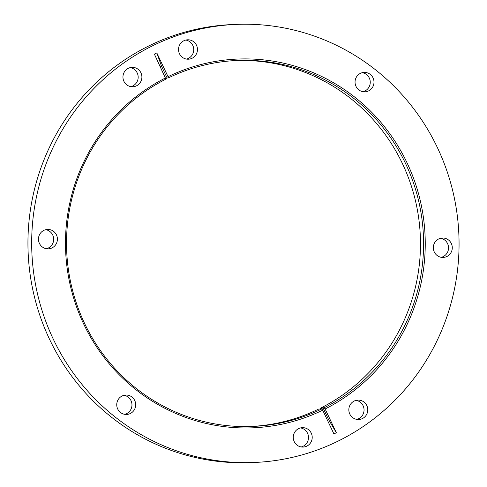 <?xml version="1.0" encoding="UTF-8"?>
<svg xmlns="http://www.w3.org/2000/svg" width="487" height="487" viewBox="0 0 487 487"><rect width="100%" height="100%" fill="white"/><g stroke="black" fill="none" stroke-linecap="round" stroke-linejoin="round"><path stroke-width="0.73" d="M441.265 257.313A9.71 9.466 88 0 0 440.589 238.283M446.932 256.472A9.71 9.466 88 0 0 442.452 238.021A9.71 9.466 88 0 0 433.607 250.062A9.71 9.466 88 0 0 446.932 256.472M362.979 91.696A9.71 9.466 88 0 0 362.304 72.666M368.647 90.862A9.71 9.466 88 0 0 364.166 72.411A9.71 9.466 88 0 0 355.327 84.446A9.71 9.466 88 0 0 368.647 90.862M186.46 59.085A9.71 9.466 88 0 0 185.784 40.05M192.122 58.245A9.71 9.466 88 0 0 187.647 39.794A9.71 9.466 88 0 0 178.802 51.829A9.71 9.466 88 0 0 192.122 58.245M356.776 419.386A9.71 9.466 88 0 0 356.1 400.357M362.438 418.552A9.71 9.466 88 0 0 357.963 400.101A9.71 9.466 88 0 0 349.118 412.136A9.71 9.466 88 0 0 362.438 418.552M124.021 395.304A9.71 9.466 -92 0 1 124.696 414.334M122.091 396.004A9.71 9.466 -92 0 1 135.41 402.42A9.71 9.466 -92 0 1 126.571 414.455A9.71 9.466 -92 0 1 122.091 396.004M45.735 229.687A9.71 9.466 -92 0 1 46.411 248.717M43.806 230.394A9.71 9.466 -92 0 1 57.125 236.81A9.71 9.466 -92 0 1 48.286 248.845A9.71 9.466 -92 0 1 43.806 230.394M130.224 67.614A9.71 9.466 -92 0 1 130.9 86.643M128.294 68.314A9.71 9.466 -92 0 1 141.614 74.73A9.71 9.466 -92 0 1 132.774 86.765A9.71 9.466 -92 0 1 128.294 68.314M300.54 427.915A9.71 9.466 -92 0 1 301.216 446.95M298.61 428.621A9.71 9.466 -92 0 1 311.93 435.037A9.71 9.466 -92 0 1 303.091 447.072A9.71 9.466 -92 0 1 298.61 428.621M161.52 66.153L167.114 77.981L168.325 77.938A183.149 178.528 -92 0 1 238.551 60.412A183.149 178.528 -92 0 1 418.132 198.824A183.149 178.528 -92 0 1 324.226 407.741L323.015 407.789L328.603 419.617L336.347 432.724L325.121 408.983A184.536 179.88 -92 0 0 407.199 163.163A184.536 179.88 -92 0 0 168.045 76.678L156.82 52.937L161.52 66.153L160.339 66.737M156.82 52.937L154.391 54.142L165.89 79.144A183.149 178.528 -92 0 0 71.985 288.067A183.149 178.528 -92 0 0 251.566 426.478A183.149 178.528 -92 0 0 321.791 408.952L320.58 408.995A183.149 178.528 88 0 0 321.797 408.392A183.149 178.528 88 0 0 323.015 407.789M336.347 432.724L333.912 433.929L322.692 410.188A184.536 179.88 -92 0 1 83.539 323.703A184.536 179.88 -92 0 1 165.61 77.883M328.603 419.617L327.422 420.202M152.06 46.046A219.223 213.69 -92 0 1 237.577 24.35A219.223 213.69 -92 0 1 452.727 190.831A219.223 213.69 -92 0 1 338.672 440.82A219.223 213.69 -92 0 1 253.155 462.516A219.223 213.69 -92 0 1 38.01 296.041A219.223 213.69 -92 0 1 152.06 46.046M167.114 77.981A183.149 178.528 88 0 0 165.897 78.584A183.149 178.528 88 0 0 165.781 78.638M236.992 60.473A183.149 178.528 -92 0 1 415.204 199.707A183.149 178.528 -92 0 1 321.11 407.856L322.321 407.814A183.149 178.528 -92 0 1 321.103 408.416A183.149 178.528 -92 0 1 319.886 409.019L318.675 409.062A183.149 178.528 -92 0 1 250.008 426.527M253.155 462.516L249.423 462.65A219.223 213.69 -92 0 1 34.273 296.169A219.223 213.69 -92 0 1 148.328 46.18A219.223 213.69 -92 0 1 233.845 24.484L237.577 24.35M324.226 407.741L325.121 408.983M168.045 76.678L168.325 77.938M321.219 408.362L321.11 407.856M321.791 408.952L322.692 410.188"/></g></svg>
